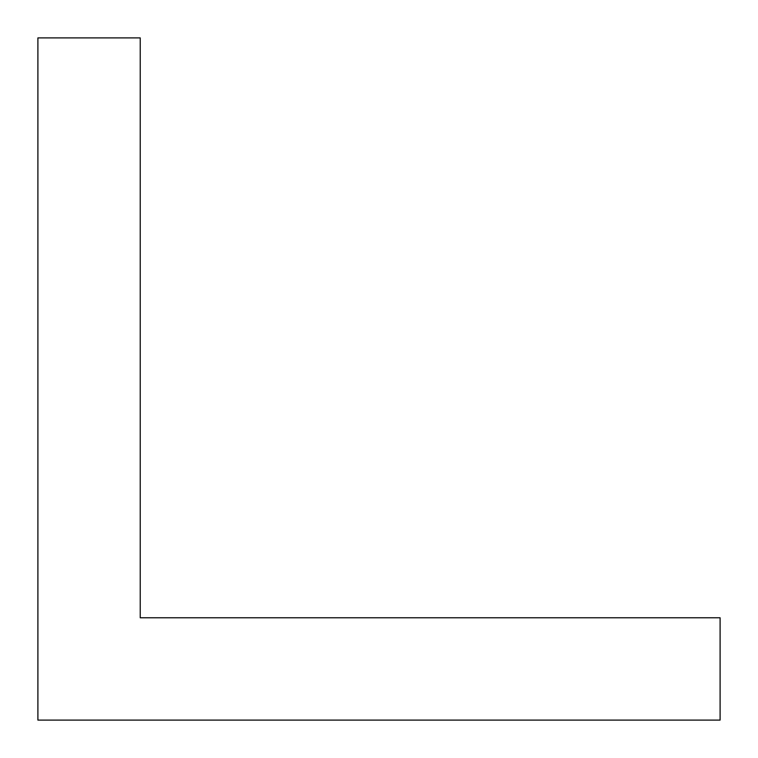 <?xml version="1.0" encoding="UTF-8"?>
<svg xmlns="http://www.w3.org/2000/svg" width="758" height="758" viewBox="0 0 758 758"><rect width="100%" height="100%" fill="white"/><g stroke="black" fill="none" stroke-linecap="round" stroke-linejoin="round"><path stroke-width="1.14" d="M140.23 37.9L37.9 37.9L37.9 720.1L720.1 720.1L720.1 617.77L140.23 617.77L140.23 37.9"/></g></svg>
